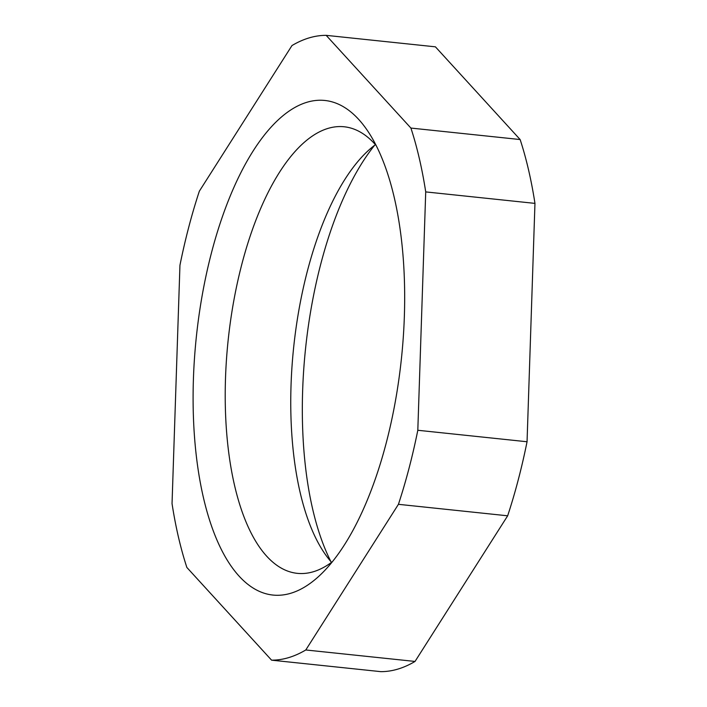 <?xml version="1.0" encoding="UTF-8"?>
<svg xmlns="http://www.w3.org/2000/svg" width="707" height="707" viewBox="0 0 707 707"><rect width="100%" height="100%" fill="white"/><g stroke="black" fill="none" stroke-linecap="round" stroke-linejoin="round"><path stroke-width="1.06" d="M326.174 35.35A313.837 130.141 -84 0 0 291.973 45.557L199.339 191.199A313.837 130.141 -84 0 0 179.949 265.249L172.04 503.614A313.837 130.141 -84 0 0 186.86 567.456L271.585 660.17A313.837 130.141 -84 0 0 305.786 649.972L398.43 504.321A313.837 130.141 -84 0 0 417.81 430.271L425.72 191.906A313.837 130.141 -84 0 0 410.908 128.064L326.174 35.35L435.415 46.83L520.14 139.544L410.908 128.064M374.595 145.297A248.652 103.116 -84 0 0 302.64 390.715A248.652 103.116 -84 0 0 330.867 561.535M271.585 660.17L380.826 671.65A313.837 130.141 -84 0 0 415.027 661.443L507.661 515.801A313.837 130.141 -84 0 0 527.051 441.751L534.96 203.386A313.837 130.141 -84 0 0 520.14 139.544M193.409 379.235A248.652 103.116 96 0 1 259.036 142.187A248.652 103.116 96 0 1 368.745 132.554A248.652 103.116 96 0 1 404.36 316.285A248.652 103.116 96 0 1 322.489 572.794A248.652 103.116 96 0 1 193.409 379.235M425.72 191.906L534.96 203.386M305.786 649.972L415.027 661.443M331.565 562.33A224.508 93.103 96 0 1 323.196 551.257A224.508 93.103 96 0 1 291.037 385.359A224.508 93.103 96 0 1 364.953 153.764A224.508 93.103 96 0 1 375.435 144.67M417.81 430.271L527.051 441.751M398.43 504.321L507.661 515.801M376.133 145.465A224.508 93.103 -84 0 0 344.185 126.774A224.508 93.103 -84 0 0 225.498 378.475A224.508 93.103 -84 0 0 297.276 573.342A224.508 93.103 -84 0 0 332.405 561.703"/></g></svg>
